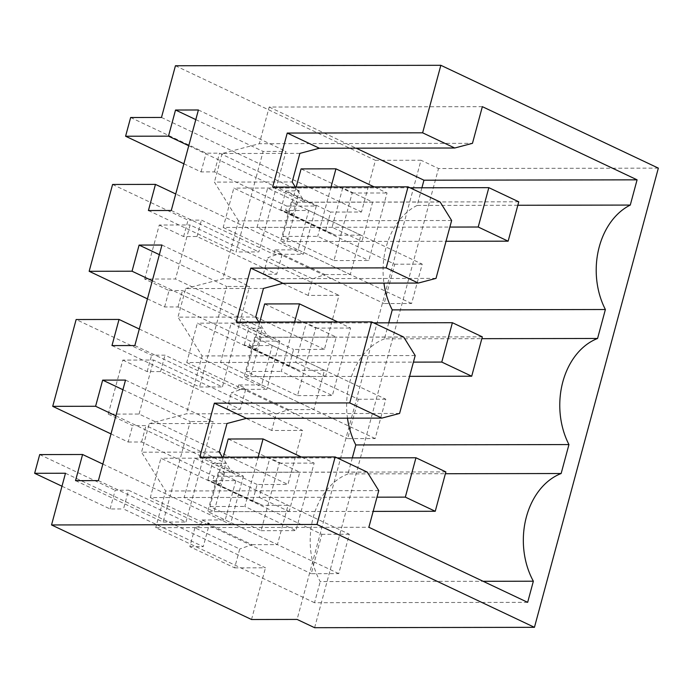 <?xml version="1.0" encoding="UTF-8"?>
<svg xmlns="http://www.w3.org/2000/svg" width="693" height="693" viewBox="0 0 693 693"><rect width="100%" height="100%" fill="white"/><g stroke="black" fill="none" stroke-linecap="round" stroke-linejoin="round"><path stroke-width="0.52" stroke-dasharray="3.46 2.6" d="M194.924 527.815L189.839 546.682L234.641 567.862L239.726 549.003L194.924 527.815L207.242 523.501L209.494 523.492L203.24 546.656L123.51 508.957L128.56 490.228L200.909 524.436L202.105 520.001L209.494 523.492M61.98 486.226L110.109 508.983L123.51 508.957M189.839 546.682L203.24 546.656M234.641 567.862L265.471 567.81L65.48 473.25M207.242 523.501L252.044 544.681L239.726 549.003M252.668 501.039L207.865 479.859L262.664 505.318L252.668 501.039L257.129 484.502L287.959 484.45L302.538 430.431L271.708 430.483L276.169 413.946L231.367 392.766L243.685 388.444L288.479 409.624L276.169 413.946M288.479 409.624L313.86 409.58L324.48 370.218L299.099 370.27L289.111 365.982L293.572 349.445L324.402 349.393L338.981 295.374L308.142 295.426L312.612 278.889L267.81 257.709L280.119 253.387L324.922 274.567L312.612 278.889M324.922 274.567L350.294 274.523L360.914 235.17L335.542 235.213L325.545 230.934L330.639 212.067L361.469 212.015L375.415 160.317L420.998 160.239L297.098 619.421M251.524 619.507L265.471 567.81M252.044 544.681L277.417 544.637L288.037 505.275L262.664 505.318M110.109 508.983L115.159 490.254L128.56 490.228M39.7 454.582L115.159 490.254M202.105 520.001L225.225 519.958L277.417 544.637M257.129 484.502L212.327 463.314L225.736 463.296L146.006 425.597L132.597 425.623L108.238 414.102L139.068 414.042L287.959 484.45M139.068 414.042L153.638 360.031L302.538 430.431M108.238 414.102L122.808 360.083L153.638 360.031M122.808 360.083L147.176 371.604L160.577 371.578L240.306 409.277L245.937 388.435L243.685 388.444M271.708 430.483L226.906 409.303L240.306 409.277M226.906 409.303L231.367 392.766M147.436 298.848L164.613 306.964L178.014 306.947L250.364 341.147L249.168 345.59L272.288 345.547L261.668 384.91L238.548 384.944L245.937 388.435M261.668 384.91L313.86 409.58M272.288 345.547L324.48 370.218M249.168 345.59L256.549 349.081L262.179 328.239L248.77 328.265L293.572 349.445M289.111 365.982L244.308 344.802L254.305 349.081L256.549 349.081M254.305 349.081L299.099 370.27M244.308 344.802L248.77 328.265M164.613 306.964L169.04 290.566L144.672 279.045L175.502 278.993L190.081 224.974L338.981 295.374M324.402 349.393L175.502 278.993M169.04 290.566L182.441 290.54L262.179 328.239M144.672 279.045L159.251 225.026L190.081 224.974M159.251 225.026L183.61 236.547L197.02 236.521L276.75 274.22L282.372 253.387L280.119 253.387M308.142 295.426L263.349 274.246L276.75 274.22M263.349 274.246L267.81 257.709M183.879 163.791L201.057 171.916L214.458 171.89L286.807 206.098L285.603 210.533L308.731 210.49L298.111 249.852L274.991 249.887L282.372 253.387M298.111 249.852L350.294 274.523M308.731 210.49L360.914 235.17M285.603 210.533L292.992 214.024L299.246 190.861L285.837 190.887L330.639 212.067M325.545 230.934L280.752 209.745L290.739 214.033L292.992 214.024M290.739 214.033L335.542 235.213M280.752 209.745L285.837 190.887M130.648 117.507L206.107 153.188L219.508 153.162L299.246 190.861M161.486 117.455L361.469 212.015M175.433 65.757L375.415 160.317M658.35 168.13L438.513 168.52L420.998 160.239M314.613 627.702L438.513 168.52M115.87 415.852L243.416 476.152L213.92 476.204L212.725 480.639L235.845 480.604L288.037 505.275M235.845 480.604L225.225 519.958M212.725 480.639L220.114 484.13L225.736 463.296M217.862 484.138L220.114 484.13M207.865 479.859L212.327 463.314M102.85 464.085L230.397 524.384L200.909 524.436M243.416 476.152L230.397 524.384M112.587 184.468L188.037 220.149L201.446 220.123L273.787 254.331L303.283 254.279L243.061 225.805L236.001 251.94L258.861 251.905L285.984 151.395L263.123 151.438L256.072 177.573L316.294 206.046L286.807 206.098M183.61 236.547L188.037 220.149M152.313 280.795L279.851 341.095L250.364 341.147M159.364 254.66L226.68 286.486L206.627 360.862L266.84 389.327L237.352 389.379L165.003 355.18L151.602 355.197L76.143 319.525M161.954 245.036L249.541 286.452L226.68 286.486M134.84 345.547L222.427 386.954L249.541 286.452M111.98 345.582L199.567 386.997L222.427 386.954M139.293 329.028L206.618 360.862L199.567 386.997M147.176 371.604L151.602 355.197M111.001 433.905L128.17 442.021L132.597 425.623M128.17 442.021L141.58 441.995L213.92 476.204M122.921 389.717L190.237 421.543L183.186 447.678M125.52 380.093L213.106 421.5L190.237 421.543M98.397 480.604L185.984 522.011L213.106 421.5M75.537 480.639L163.124 522.054L185.984 522.011M183.195 447.678L163.124 522.054M367.281 472.141L231.895 472.375L222.444 457.146M199.783 457.189L231.895 472.375M403.724 337.084L268.338 337.318L258.879 322.098M236.218 322.132L268.338 337.318M440.168 202.027L304.773 202.269L295.322 187.041M272.661 187.084L304.773 202.269M201.057 171.916L206.107 153.188M188.747 145.738L256.081 177.573L243.061 225.805L175.736 193.979M195.798 119.603L263.123 151.438M198.397 109.979L285.984 151.395M171.275 210.49L258.861 251.905M148.415 210.533L236.001 251.94M141.58 441.995L146.006 425.597M160.577 371.578L165.003 355.18M238.548 384.944L237.352 389.379M279.851 341.095L266.84 389.327M178.014 306.947L182.441 290.54M197.02 236.521L201.446 220.123M274.991 249.887L273.787 254.331M316.294 206.046L303.283 254.279M214.458 171.89L219.508 153.162M224.697 472.305L214.076 511.668L184.156 497.513L194.776 458.16L224.697 472.305L299.766 472.176L289.146 511.538L214.076 511.668M261.14 337.257L250.519 376.611L220.591 362.465L231.211 323.103L261.14 337.257L336.209 337.119L325.589 376.481L250.519 376.611M388.764 322.825L384.442 338.842L481.834 338.669M384.442 338.842A69.672 52.694 89.9 0 0 347.488 418.174M352.321 457.882L347.999 473.899L445.391 473.726M347.999 473.899A69.672 52.694 89.9 0 0 320.218 581.583L483.125 581.297M527.65 602.347L314.518 602.728L320.218 581.583M314.518 602.728L155.726 527.65L368.867 527.269M378.759 490.618L165.618 490.99L155.726 527.65M219.291 452.07L141.537 452.208L165.618 490.99M299.878 153.378L222.132 153.517L259.329 143.702L472.461 143.33M482.354 106.67L269.213 107.051L259.329 143.702M269.213 107.051L356.202 148.181M517.827 205.267L417.143 205.44L421.907 187.777M417.143 205.44A69.672 52.694 89.9 0 0 383.931 283.116M227.001 423.492L149.255 423.622L141.537 452.208M399.584 413.444L186.443 413.816L149.255 423.622M415.194 355.561L202.061 355.933L186.443 413.816M255.726 317.013L177.98 317.151L202.061 355.933M263.444 288.435L185.689 288.574L177.98 317.151M436.018 278.387L222.886 278.759L185.689 288.574M451.637 220.504L238.505 220.876L222.886 278.759M238.505 220.876L214.423 182.094L292.169 181.964M222.132 153.517L214.423 182.094M372.643 202.07L297.583 202.2L267.654 188.046L257.034 227.408L286.963 241.554L362.023 241.424L332.103 227.278L342.723 187.916L372.643 202.07L362.023 241.424M297.583 202.2L286.963 241.554M194.776 458.16L269.837 458.03L299.766 472.176M184.156 497.513L259.225 497.383L269.837 458.03M259.225 497.383L289.146 511.538M231.211 323.103L306.28 322.973L336.209 337.119M220.591 362.465L295.66 362.326L306.28 322.973M295.66 362.326L325.589 376.481M223.311 457.146L209.988 506.531L261.079 530.682L279.296 463.158L228.205 438.998M296.188 187.041L282.865 236.417L333.957 260.577L352.174 193.044L301.083 168.893M259.745 322.098L246.422 371.474L297.514 395.625L315.739 328.101L264.648 303.941M332.103 227.278L257.034 227.408M267.654 188.046L342.723 187.916M258.16 457.085L244.837 506.462L295.928 530.621L314.146 463.097L301.282 457.016M294.603 322.037L281.28 371.413L332.371 395.564L350.589 328.04L337.725 321.959M209.988 506.531L244.837 506.462M261.079 530.682L295.928 530.621M279.296 463.158L314.146 463.097M333.957 260.577L368.815 260.516L387.032 192.983L374.168 186.902M352.174 193.044L387.032 192.983M282.865 236.417L317.715 236.356L368.815 260.516M331.046 186.98L317.715 236.356M246.422 371.474L281.28 371.413M315.739 328.101L350.589 328.04M297.514 395.625L332.371 395.564M445.876 471.916L218.33 472.323L349.341 534.268L338.73 573.622L311.244 573.674L321.864 534.312L160.923 458.22L150.303 497.574L376.983 497.176M349.341 534.268L321.864 534.312M338.73 573.622L207.709 511.677L373.155 511.391M150.303 497.574L311.244 573.674M337.188 457.908L160.923 458.22M218.33 472.323L207.709 511.677M482.319 336.867L254.773 337.266L385.784 399.211L375.164 438.565L347.687 438.617L358.307 399.255L197.366 323.163L186.746 362.526L413.426 362.127M385.784 399.211L358.307 399.255M375.164 438.565L244.153 376.62L409.589 376.334M186.746 362.526L347.687 438.617M373.631 322.851L197.366 323.163M254.773 337.266L244.153 376.62M518.762 201.81L291.216 202.209L422.228 264.154L411.607 303.517L384.13 303.56L394.75 264.206L233.81 188.106L223.189 227.469L449.87 227.07M422.228 264.154L394.75 264.206M411.607 303.517L280.596 241.571L446.032 241.277M223.189 227.469L384.13 303.56M410.074 187.803L233.81 188.106M291.216 202.209L280.596 241.571"/><path stroke-width="1.04" d="M34.65 473.302L39.7 454.582L82.588 454.504L75.537 480.639L98.397 480.604L125.52 380.093L102.659 380.128L95.599 406.271L52.72 406.341L76.143 319.525L119.031 319.447L111.98 345.582L134.84 345.547L161.954 245.036L139.094 245.079L132.042 271.214L89.154 271.292L112.587 184.468L155.466 184.39L148.415 210.533L171.275 210.49L198.397 109.979L175.537 110.022L168.486 136.157L125.598 136.235L130.648 117.507L161.486 117.455L175.433 65.757L440.843 65.298L422.626 132.822L287.24 133.056L272.661 187.084L408.047 186.841L386.183 267.879L250.797 268.113L236.218 322.132L371.613 321.899L349.748 402.928L214.354 403.17L199.783 457.189L335.169 456.956L316.952 524.48L51.533 524.947L65.48 473.25L34.65 473.302L61.98 486.226M51.533 524.947L251.524 619.507L297.098 619.421L314.613 627.702L534.45 627.321L658.35 168.13L440.843 65.298M316.952 524.48L534.45 627.321M82.588 454.504L102.85 464.085M89.154 271.292L147.436 298.848M132.042 271.214L152.313 280.795M139.094 245.079L159.364 254.66M119.031 319.447L139.293 329.028M52.72 406.341L111.001 433.905M95.599 406.271L115.87 415.852M102.659 380.128L122.921 389.717M422.626 132.822L454.738 148.007L472.461 143.33L482.354 106.67L637.084 179.833L630.275 205.067A69.672 52.694 89.9 0 0 605.387 309.511L597.574 338.47A69.672 52.694 89.9 0 0 568.953 444.568L561.139 473.518A69.672 52.694 89.9 0 0 533.359 581.21L527.65 602.347L368.867 527.269L378.759 490.618L367.281 472.141L335.169 456.956M222.444 457.146L219.291 452.07L227.001 423.492L246.474 418.355L214.354 403.17M349.748 402.928L381.86 418.113L246.474 418.355M371.613 321.899L403.724 337.084L415.194 355.561L399.584 413.444L381.86 418.113M258.879 322.098L255.726 317.013L263.444 288.435L282.909 283.298L250.797 268.113M386.183 267.879L418.303 283.065L282.909 283.298M408.047 186.841L440.168 202.027L451.637 220.504L436.018 278.387L418.303 283.065M295.322 187.041L292.169 181.964L299.878 153.378L319.352 148.241L287.24 133.056M454.738 148.007L319.352 148.241M125.598 136.235L183.879 163.791M168.486 136.157L188.747 145.738M175.537 110.022L195.798 119.603M155.466 184.39L175.736 193.979M347.488 418.174A69.672 52.694 89.9 0 0 355.812 444.941L568.953 444.568M481.834 338.669L597.574 338.47M355.812 444.941L352.321 457.882M445.391 473.726L561.139 473.518M483.125 581.297L533.359 581.21M356.202 148.181L423.951 180.206L637.084 179.833M630.275 205.067L517.827 205.267M421.907 187.777L423.951 180.206M383.931 283.116A69.672 52.694 89.9 0 0 392.255 309.884L605.387 309.511M392.255 309.884L388.764 322.825M301.282 457.016L263.054 438.938L228.205 438.998L223.311 457.146M374.168 186.902L335.94 168.832L301.083 168.893L296.188 187.041M337.725 321.959L299.497 303.88L264.648 303.941L259.745 322.098M263.054 438.938L258.16 457.085M299.497 303.88L294.603 322.037M335.94 168.832L331.046 186.98M373.155 511.391L435.256 511.278L405.336 497.132L415.956 457.77L337.188 457.908M376.983 497.176L405.336 497.132M415.956 457.77L445.876 471.916L435.256 511.278M409.589 376.334L471.699 376.221L441.77 362.075L452.39 322.713L373.631 322.851M413.426 362.127L441.77 362.075M452.39 322.713L482.319 336.867L471.699 376.221M446.032 241.277L508.142 241.173L478.213 227.018L488.834 187.664L410.074 187.803M449.87 227.07L478.213 227.018M488.834 187.664L518.762 201.81L508.142 241.173"/></g></svg>
